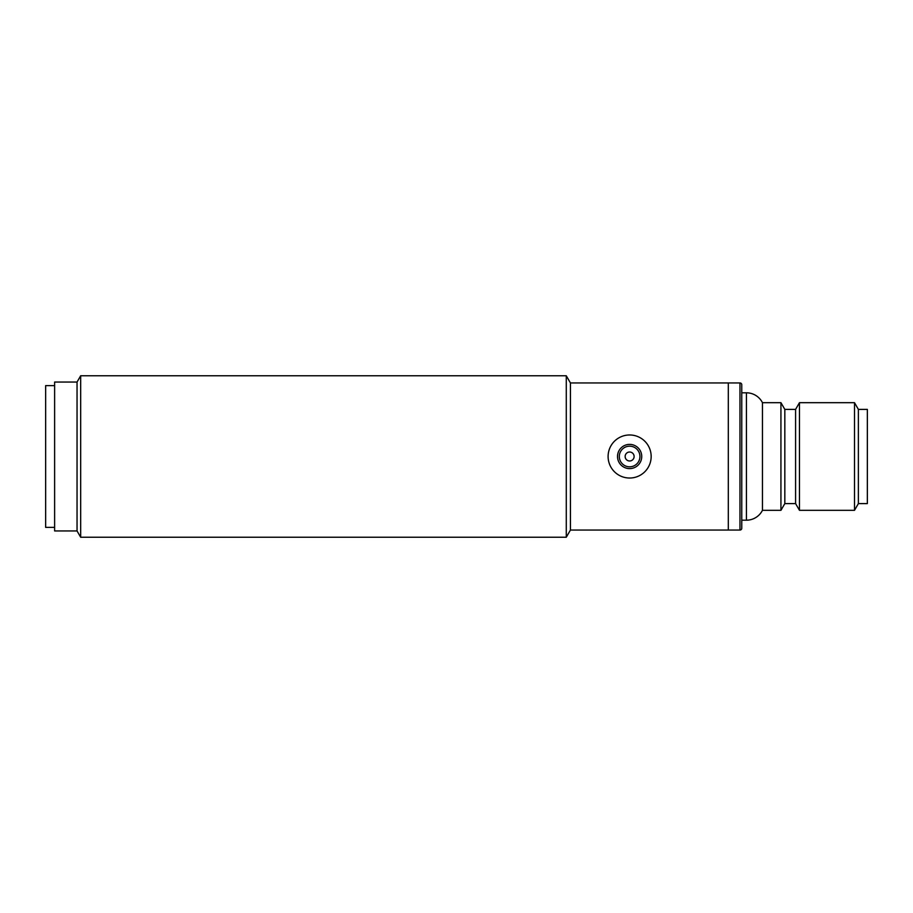 <?xml version="1.0" encoding="UTF-8"?>
<svg xmlns="http://www.w3.org/2000/svg" width="913" height="913" viewBox="0 0 913 913"><rect width="100%" height="100%" fill="white"/><g stroke="black" fill="none" stroke-linecap="round" stroke-linejoin="round"><path stroke-width="1.37" d="M77.046 382.045L77.046 530.955L54.62 530.955L54.62 382.045L77.046 382.045L80.675 375.768L80.675 537.232L566.277 537.232L566.277 375.768L570.431 382.946L728.312 382.946L728.312 530.054L728.312 382.946L739.964 382.946A1.792 1.792 0 0 1 741.767 384.738L741.767 528.262A1.792 1.792 0 0 1 739.964 530.054L570.431 530.054L566.277 537.232M570.431 530.054L570.431 382.946M741.767 392.807L746.423 392.807A17.94 17.94 0 0 1 762.446 402.679L762.446 510.321L780.935 510.321L780.935 402.679L784.826 409.401L784.826 503.599L795.588 503.599L799.468 510.321L854.5 510.321L854.5 402.679L799.468 402.679L799.468 510.321M741.767 520.193L746.423 520.193A17.94 17.94 0 0 0 762.446 510.321M784.826 409.401L795.588 409.401L795.588 503.599M795.588 409.401L799.468 402.679M854.5 510.321L858.38 503.599L858.38 409.401L854.5 402.679M858.38 503.599L867.35 503.599L867.35 409.401L858.38 409.401M784.826 503.599L780.935 510.321M762.446 402.679L780.935 402.679M619.311 456.5A10.317 10.317 0 0 1 629.628 446.183A10.317 10.317 0 0 1 639.945 456.5A10.317 10.317 0 0 1 629.628 466.817A10.317 10.317 0 0 1 619.311 456.5M634.113 456.5A4.485 4.485 0 0 1 629.628 460.985A4.485 4.485 0 0 1 625.143 456.5A4.485 4.485 0 0 1 629.628 452.015A4.485 4.485 0 0 1 634.113 456.5M608.104 456.5A21.524 21.524 0 0 1 629.628 434.976A21.524 21.524 0 0 1 651.163 456.5A21.524 21.524 0 0 1 629.628 478.024A21.524 21.524 0 0 1 608.104 456.5M617.519 456.5A12.109 12.109 0 0 0 629.628 468.609A12.109 12.109 0 0 0 641.736 456.5A12.109 12.109 0 0 0 629.628 444.391A12.109 12.109 0 0 0 617.519 456.5M54.62 385.628L45.65 385.628L45.65 527.372L54.62 527.372M746.423 392.807L746.423 520.193M739.964 382.946L739.964 530.054M80.675 375.768L566.277 375.768M77.046 530.955L80.675 537.232"/></g></svg>
